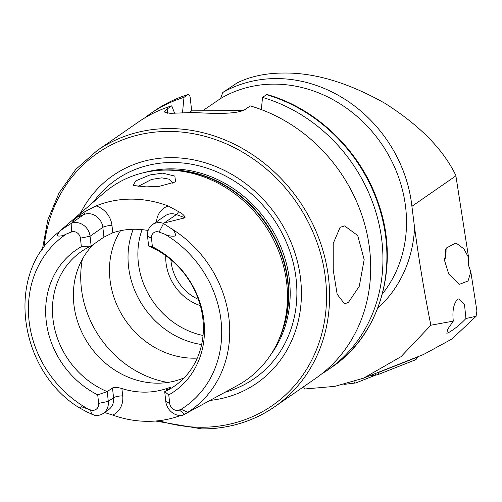 <?xml version="1.0" encoding="UTF-8"?>
<svg xmlns="http://www.w3.org/2000/svg" width="502" height="502" viewBox="0 0 502 502"><rect width="100%" height="100%" fill="white"/><g stroke="black" fill="none" stroke-linecap="round" stroke-linejoin="round"><path stroke-width="0.75" d="M149.991 174.922L162.736 173.14L174.828 176.077L175.612 181.868L159.109 186.38L146.17 186.876L133.093 185.451L135.804 180.852L149.991 174.922M172.883 183.6L172.889 182.96L169.23 179.195L161.738 177.84L151.566 179.427L137.881 186.562M468.604 257.576L468.68 265.79L470.826 271.858L468.027 281.013L459.43 284.308L448.738 274.079L444.678 260.889L446.278 248.07L455.941 242.93L463.892 248.904L468.604 257.576L455.891 175.857L411.91 206.322L414.589 227.688A134.348 118.61 55.3 0 1 377.755 308.197M202.507 110.842L220.566 98.568L222.781 92.481L237.095 82.937C250.366 76.329 266.148 73.028 284.439 73.028C315.099 72.759 348.495 82.792 384.62 103.123C419.521 125.224 443.26 149.314 455.822 175.399L455.891 175.857M222.781 92.481A132.465 116.947 55.3 0 1 276.433 78.569A132.465 116.947 55.3 0 1 411.91 206.322M348.401 302.424L344.554 303.842L337.156 294.247L333.24 270.095L333.221 243.445L340.111 227.337L344.623 225.919L357.7 235.501L364.176 259.616L359.256 286.297L348.401 302.424M96.039 205.92A21.203 18.718 -124.7 0 1 111.984 225.486A7.015 1.719 -6.3 0 0 102.847 227.35L90.065 236.21A14.188 12.525 -124.7 0 0 75.551 222.524A14.188 12.525 -124.7 0 0 71.579 223.202L75.953 217.692L85.051 211.549L96.039 205.92A113.082 99.835 -124.7 0 1 131.386 199.131A113.082 99.835 -124.7 0 1 168.233 205.983L178.58 211.631A7.015 2.052 -69.8 0 1 176.359 214.567L185.094 217.786C184.648 215.691 182.477 213.639 178.58 211.631M166.702 390.28L166.513 388.592C170.065 387.318 171.22 387.13 169.965 388.021L164.7 391.667L168.76 394.905L169.701 403.426A7.248 6.4 -124.7 0 0 177.112 410.416A7.248 6.4 -124.7 0 0 179.339 409.996L181.134 409.281A104.774 92.5 -124.7 0 0 221.244 322.629A104.774 92.5 -124.7 0 0 164.675 234.145C168.132 235.921 171.759 236.53 175.543 235.965C175.537 232.595 173.742 229.91 170.159 227.914L163.156 223.277L185.094 217.786M169.701 403.426L165.779 401.443A14.652 12.933 -124.7 0 0 180.758 415.568A14.652 12.933 -124.7 0 0 182.408 415.461L187.83 412.28L181.134 409.281M81.362 246.702L91.144 245.986L90.065 236.21L80.42 238.18L81.362 246.702A86.093 76.009 -124.7 0 0 46.178 320.734A86.093 76.009 -124.7 0 0 97.714 394.848L98.656 403.37A7.248 6.4 55.3 0 1 92.788 410.347A7.248 6.4 55.3 0 1 90.473 409.921L81.224 406.676L79.391 407.862L87.404 412.192L94.765 415.386A14.652 12.933 55.3 0 0 96.434 415.499A14.652 12.933 55.3 0 0 103.217 413.428L108.482 409.783A14.652 12.933 55.3 0 0 113.565 397.747A7.015 1.719 173.7 0 1 122.695 395.877A21.661 19.126 55.3 0 1 112.749 415.072A112.109 98.976 -124.7 0 0 147.82 421.329A112.109 98.976 -124.7 0 0 180.369 415.562M98.656 403.37L108.3 401.393A14.652 12.933 55.3 0 1 103.217 413.428M120.53 230.7A81.82 72.232 -124.7 0 0 121.346 313.813A81.82 72.232 -124.7 0 0 193.634 358.183A81.82 72.232 -124.7 0 0 197.286 358.089M93.585 244.292A81.82 72.232 -124.7 0 0 81.493 331.527A81.82 72.232 -124.7 0 0 157.54 383.177A81.82 72.232 -124.7 0 0 184.234 377.793M189.267 411.722L237.578 385.404A117.694 103.901 -124.7 0 0 279.827 337.3A117.694 103.901 -124.7 0 0 166.394 170.103A117.694 103.901 -124.7 0 0 164.06 170.128A117.694 103.901 -124.7 0 0 104.165 192.755L56.845 233.631C5.522 274.418 18.43 370.576 79.391 407.862M210.031 400.42A126.291 111.494 -124.7 0 0 299.82 273.27A126.291 111.494 -124.7 0 0 171.496 157.653A126.291 111.494 -124.7 0 0 80.42 213.262M174.652 113.257L171.734 105.834L167.179 108.99L164.361 112.034L170.096 113.326L185.15 112.793A155.846 137.586 55.3 0 1 192.272 112.611A155.846 137.586 55.3 0 1 199.432 112.806C216.594 113.69 238.745 114.224 245.716 109.059L250.272 105.903A155.846 137.586 -124.7 0 1 366.196 230.085A155.846 137.586 -124.7 0 1 315.67 378.37L274.563 406.84A155.846 137.586 -124.7 0 0 318.776 238.092A155.846 137.586 -124.7 0 0 169.256 128.55A155.846 137.586 -124.7 0 0 97.106 150.6L75.739 169.425L59.06 192.893L47.778 220.008L42.356 249.594M171.734 105.834A155.846 137.586 -124.7 0 0 138.219 122.13L97.106 150.6M242.748 110.584L191.67 110.848L190.258 98.053C189.856 95.317 189.085 94.169 187.936 94.614L183.983 97.357A155.846 137.586 -124.7 0 0 150.462 113.647A155.846 137.586 -124.7 0 0 144.469 118.077M166.513 388.592A81.82 72.232 55.3 0 1 144.595 392.144A81.82 72.232 55.3 0 1 121.892 388.554C117.775 387.274 114.644 387.08 112.486 387.971L107.221 391.616A81.82 72.232 -124.7 0 1 53.858 324.913A81.82 72.232 -124.7 0 1 81.337 251.565A81.82 72.232 -124.7 0 1 91.144 245.986L103.927 237.132L112.793 232.809A81.82 72.232 55.3 0 1 134.712 229.257A81.82 72.232 55.3 0 1 148.109 230.512M165.779 401.443L164.7 391.667A81.82 72.232 -124.7 0 0 174.501 386.088A81.82 72.232 -124.7 0 0 201.98 312.74A81.82 72.232 -124.7 0 0 148.617 246.036L152.407 246.764L151.466 238.243A6.79 5.993 55.3 0 1 159.134 232.106L164.675 234.145M170.536 387.494L169.965 388.021M112.749 415.072L104.523 412.525M80.42 238.18A6.79 5.993 -124.7 0 0 71.397 232.031L66.308 234.057C62.938 235.833 59.876 236.436 57.134 235.865C58.408 232.495 60.817 229.809 64.369 227.82L71.579 223.202M453.293 321.117C452.202 310.713 453.632 303.465 457.592 299.368L459.029 298.784L464.519 304.839L465.944 318.513C460.271 324.493 454.461 329.212 448.512 332.663L446.824 333.272L447.658 329.281L453.293 321.117L430.854 325.221L401.029 356.665L363.555 378.163L334.853 386.358L304.482 389.012L303.566 386.753M430.854 325.221C424.516 293.563 419.095 261.053 414.589 227.688M189.919 411.376L183.142 415.066M168.76 394.905A86.093 76.009 -124.7 0 0 203.95 320.872A86.093 76.009 -124.7 0 0 152.407 246.764M112.486 387.971L113.565 397.747L108.3 401.393L107.221 391.616L97.714 394.848M188.194 94.489L187.936 94.614A155.846 137.586 -124.7 0 0 154.421 110.911C164.788 103.738 176.045 98.266 188.194 94.483M183.983 97.357L182.477 112.944M266.474 94.683L267.171 94.552C317.088 108.683 361.001 151.522 378.207 202.752C400.414 264.378 380.842 334.432 331.872 367.15A155.846 137.586 -124.7 0 0 382.398 218.866A155.846 137.586 -124.7 0 0 266.474 94.683L262.521 97.419A155.846 137.586 -124.7 0 1 378.445 221.608A155.846 137.586 -124.7 0 1 327.919 369.886A155.846 137.586 -124.7 0 1 321.663 373.94M261.347 109.599L262.521 97.419M170.906 259.678A42.858 37.838 -124.7 0 0 198.409 299.387M133.268 229.27A81.82 72.232 -124.7 0 0 201.641 344.548M165.76 255.662A46.755 41.277 -124.7 0 0 200.354 305.618M191.67 110.848L189.078 112.643M163.156 223.277A14.188 12.525 55.3 0 0 152.464 224.601A14.188 12.525 55.3 0 0 147.538 236.26L148.617 246.036M364.377 377.837L423.562 354.481L451.9 339.019L476.109 316.285L476.9 310.895L470.826 271.858M476.109 316.285L465.944 318.513M417.702 356.796L417.03 358.108A7.794 4.06 -97 0 1 415.305 359.884L377.567 374.768A7.794 4.06 -97 0 1 377.04 374.906A7.794 4.06 -97 0 1 374.574 373.814M378.32 372.333A5.453 2.843 83 0 0 379.104 372.246L416.836 357.355A5.453 2.843 83 0 0 417.538 356.859M375.803 375.057L355.899 382.913A3.119 1.625 -97 0 1 355.686 382.963A3.119 1.625 -97 0 1 354.079 381.545M444.54 259.327A19.478 9.532 -74.6 0 0 445.72 249.425M444.64 260.544A18.392 8.998 -74.6 0 0 445.964 248.785M103.927 237.132L102.847 227.35A14.188 12.525 -124.7 0 0 88.339 213.67A14.188 12.525 -124.7 0 0 83.978 214.492L75.953 217.692M85.051 211.549A7.015 3.225 -111.7 0 1 83.978 214.492L71.679 223.007M179.339 409.996L184.636 414.232M279.827 337.3L280.869 334.696A115.899 102.326 -124.7 0 0 169.161 170.046A115.899 102.326 -124.7 0 0 166.859 170.065L164.06 170.128M278.616 340.18A115.742 102.182 -124.7 0 0 268.614 227.205A115.742 102.182 -124.7 0 0 169.645 169.871A115.742 102.182 -124.7 0 0 160.935 170.247M270.798 354.657A115.742 102.182 -124.7 0 0 275.165 234.848A115.742 102.182 -124.7 0 0 171.113 168.854A115.742 102.182 -124.7 0 0 144.632 172.475M225.059 392.225A121.07 106.888 -124.7 0 0 293.689 264.742A121.07 106.888 -124.7 0 0 172.337 162.485A121.07 106.888 -124.7 0 0 93.372 202.074M159.14 420.676A153.505 135.521 -124.7 0 0 201.264 427.258A153.505 135.521 -124.7 0 0 325.591 279.463A153.505 135.521 -124.7 0 0 168.603 131.424A153.505 135.521 -124.7 0 0 44.069 247.266M64.369 227.82A110.998 97.997 -124.7 0 0 56.845 233.631M382.398 293.871A128.568 113.508 -124.7 0 0 390.926 159.523A128.568 113.508 -124.7 0 0 274.243 84.129A128.568 113.508 -124.7 0 0 220.566 98.568M187.83 412.28A110.998 97.997 -124.7 0 0 170.159 227.914M66.308 234.057A104.774 92.5 -124.7 0 0 29.26 322.466A104.774 92.5 -124.7 0 0 88.515 409.199M202.413 428.89A155.846 137.586 -124.7 0 0 274.563 406.84C253.152 421.473 229.019 428.852 202.162 428.972L155.532 421.027M82.366 259.183A99.352 87.712 -124.7 0 0 167.731 382.442M142.097 229.64A76.95 67.933 -124.7 0 0 203.04 335.474M167.179 108.99L167.649 113.245M90.473 409.921L91.615 414.15M122.695 395.877L121.892 388.554M71.196 223.421L71.397 232.031M156.524 221.79A21.203 18.718 55.3 0 1 168.233 205.983M111.984 225.486L112.793 232.809M152.464 224.601L165.252 215.747A14.188 12.525 55.3 0 1 176.359 214.567L164.054 223.089M163.533 223.503L159.134 232.106M147.538 236.26L151.466 238.243M416.836 357.355L415.305 359.884M377.567 374.768L379.104 372.246M154.421 110.911L150.462 113.647M331.872 367.15L327.919 369.886M377.04 374.906L369.422 375.847M355.686 382.963L343.864 384.425"/></g></svg>
